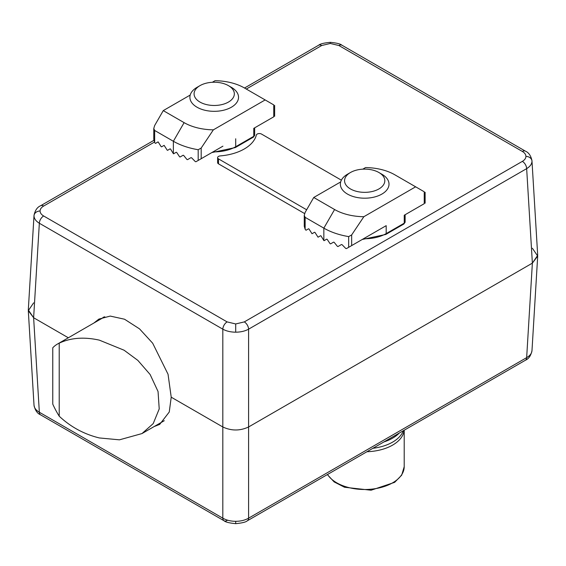 <?xml version="1.0" encoding="UTF-8"?>
<svg xmlns="http://www.w3.org/2000/svg" width="566" height="566" viewBox="0 0 566 566"><rect width="100%" height="100%" fill="white"/><g stroke="black" fill="none" stroke-linecap="round" stroke-linejoin="round"><path stroke-width="0.85" d="M227.115 520.479A6.077 3.509 -60 0 1 224.072 520.784A6.077 3.509 -60 0 1 222.82 518.173C226.414 520.225 230.709 521.279 235.711 521.321C240.706 521.279 245 520.225 248.594 518.173L526.656 357.634L532.373 263.14L248.594 426.969C240.005 430.988 231.409 430.988 222.82 426.969C231.409 430.988 240.005 430.988 248.594 426.969L532.373 263.14L537.7 255.33L531.99 161.126C531.913 164.013 530.13 166.517 526.656 168.64A6.077 3.509 -120 0 0 522.354 161.367C524.675 159.987 525.864 158.331 525.92 156.407C525.864 154.483 524.675 152.827 522.354 151.447L338.885 45.521L330.289 43.462L321.7 45.521L246.302 89.046M235.711 332.185L235.711 323.957L244.3 321.905A6.077 3.509 60 0 1 248.594 329.171C245 331.138 240.706 332.136 235.711 332.185C230.709 332.136 226.414 331.138 222.82 329.171L39.344 223.245C35.87 221.129 34.087 218.625 34.01 215.731L34.024 215.306M34.01 215.731A6.077 4.967 0 0 1 40.08 211.012C40.136 212.936 41.325 214.592 43.646 215.979L227.115 321.905A6.077 3.509 120 0 0 222.82 329.171L222.82 426.969L171.215 397.183L222.82 426.969L222.82 518.173L39.344 412.246C35.87 410.216 34.087 407.761 34.01 404.874M330.289 43.462L330.289 42.344C336.636 42.945 340.513 43.9 341.928 45.216L341.928 45.216A6.077 3.509 120 0 0 338.885 45.521M154.49 142.059L43.646 206.052A6.077 3.509 -120 0 0 40.603 205.755L40.603 205.755C37.271 207.149 35.078 210.361 34.017 215.37L28.3 309.935L33.627 317.745L68.33 337.782L33.627 317.745L39.344 412.246A6.077 3.509 -60 0 0 40.603 414.857L40.603 414.857C37.271 413.456 35.078 410.251 34.017 405.235L28.3 310.67L33.627 317.745L39.344 223.245A6.077 3.509 120 0 1 43.646 215.979M341.369 180.172L261.506 134.064A3.042 1.755 0 0 0 258.393 133.64A3.042 1.755 0 0 0 256.341 135.062A42.563 24.571 180 0 1 220.231 155.912A3.042 1.755 0 0 0 217.62 157.645L217.62 162.612A3.042 1.755 0 0 0 218.511 163.85L304.593 213.552M103.458 317.109L102.496 318.057M93.892 323.023L98.887 319.09L110.236 316.083L124.52 319.217L139.54 328.881L152.686 343.222L168.045 374.253L171.215 397.183L169.255 412.02L159.683 424.401L154.15 426.545M330.289 42.344C323.95 42.945 320.073 43.9 318.658 45.216L318.658 45.216A6.077 3.509 60 0 1 321.7 45.521M531.983 160.765C530.922 155.749 528.729 152.544 525.397 151.143L525.397 151.143A6.077 3.509 120 0 0 522.354 151.447M217.62 157.645A3.042 1.755 0 0 0 218.511 158.89L306.645 209.774M235.711 521.321L235.711 523.656C242.05 523.055 245.927 522.1 247.342 520.784L247.342 520.784A6.077 3.509 -120 0 0 248.594 518.173L248.594 329.171L526.656 168.64L532.373 263.14L537.7 256.065L532.373 248.255M33.627 302.86L28.3 310.67M537.7 256.065L531.983 350.63C530.922 355.639 528.729 358.851 525.397 360.245L525.397 360.245A6.077 3.509 60 0 0 526.656 357.634C530.13 355.611 531.913 353.149 531.99 350.269M235.711 523.656C229.364 523.055 225.487 522.1 224.072 520.784L40.603 414.857M57.435 344.071A59.89 34.576 -120 0 1 59.218 343.159C70.729 337.753 84.101 336.742 99.333 340.138L124.103 350.227L137.856 360.393L150.124 374.508L158.055 391.531L159.216 408.921L153.216 423.594L141.988 433.57L119.44 439.832L99.333 437.942C84.101 434.228 70.729 426.983 59.218 416.201A59.89 34.576 -120 0 1 52.772 404.138L52.772 347.779A59.89 34.576 -120 0 1 57.435 344.071L104.752 316.755M59.218 343.159L59.218 416.201M363.542 238.732A30.401 17.553 0 0 0 386.182 233.602L386.182 225.657L348.67 247.314L348.67 236.602L351.663 234.925L363.839 216.714L415.635 186.815L394.785 174.774A42.563 24.571 180 0 0 365.537 167.578L362.792 169.163M340.675 181.934L313.741 197.484L305.145 212.377L304.253 215.377L305.145 217.344L305.145 229.258L304.253 226.266L304.253 215.377M415.635 186.815L424.231 191.775C425.391 192.447 425.391 192.447 424.231 191.775L424.231 203.689C425.391 203.024 425.391 203.024 424.231 203.689C425.391 203.024 425.391 203.024 424.231 203.689L404.244 215.236C405.405 214.564 405.405 214.564 404.244 215.236L404.244 223.181A3.042 1.755 0 0 0 405.129 221.936L405.129 214.719M363.839 216.714A42.563 24.571 180 0 1 334.591 209.526L313.741 197.484M348.67 236.602A57.76 33.352 180 0 1 323.844 228.14L305.145 217.344M348.67 247.314L346.434 248.608A57.76 33.352 180 0 1 345.791 248.488L342.062 244.675A57.76 33.352 0 0 1 341.468 244.526L337.98 246.543A57.76 33.352 180 0 1 337.414 246.373L334.145 242.298A57.76 33.352 0 0 1 333.622 242.107L330.558 243.875A57.76 33.352 180 0 1 330.063 243.663L327.198 239.361A57.76 33.352 0 0 1 326.731 239.135L324.056 240.677A57.76 33.352 180 0 1 323.844 240.55L321.049 235.958L320.618 235.711L318.042 237.204L315.029 232.485L314.597 232.237L312.022 233.73L309.008 229.011L308.583 228.763L306.001 230.249L305.145 229.258M373.397 233.043L386.182 225.657M197.01 87.355L199.982 85.636A20.121 11.617 180 0 1 228.438 85.636A20.121 11.617 180 0 1 228.438 102.071A20.121 11.617 180 0 1 199.982 102.071A20.121 11.617 180 0 1 199.982 85.636L197.01 87.355A24.324 14.044 180 0 0 189.893 97.281A24.324 14.044 180 0 0 204.906 110.257A24.324 14.044 180 0 0 231.409 107.207A24.324 14.044 180 0 0 238.534 97.281A24.324 14.044 180 0 0 231.409 87.355L228.438 85.636M345.253 183.738A20.121 11.617 180 0 1 350.46 172.517A20.121 11.617 180 0 1 378.916 172.517A20.121 11.617 180 0 1 384.123 177.724A20.121 11.617 180 0 1 369.895 191.952A20.121 11.617 180 0 1 345.253 183.738M378.916 172.517L381.887 174.229A24.324 14.044 180 0 1 388.177 180.526A24.324 14.044 180 0 1 389.012 184.162A24.324 14.044 180 0 1 367.865 198.079A24.324 14.044 180 0 1 341.199 187.792A24.324 14.044 180 0 1 340.364 184.162A24.324 14.044 180 0 1 347.489 174.229L350.46 172.517M404.145 430.252A39.521 22.817 180 0 1 366.938 451.739M399.235 433.089A39.521 22.817 180 0 1 383.882 441.947M403.346 430.712A39.521 22.817 180 0 1 372.888 448.3M201.185 148.051L201.185 158.713L198.192 160.44L198.192 149.721L201.185 148.051L213.361 129.84L265.157 99.934L273.753 104.901C274.913 105.573 274.913 105.573 273.753 104.901L273.753 116.815C274.913 116.143 274.913 116.143 273.753 116.815C274.913 116.143 274.913 116.143 273.753 116.815L253.766 128.355C254.926 127.69 254.926 127.69 253.766 128.355L253.766 136.3A3.042 1.755 0 0 0 254.658 135.062L254.658 127.845M201.185 158.713L222.919 146.169M265.157 99.934L244.307 87.9A42.563 24.571 180 0 0 215.059 80.705L212.321 82.289M190.197 95.06L163.263 110.611L154.667 125.503L153.775 128.496L154.667 130.47L154.667 142.384L155.091 143.127L155.523 143.375L158.105 141.882L161.112 146.601L161.543 146.849L164.126 145.363L167.133 150.075L167.564 150.323L170.14 148.837L170.571 149.084L173.366 153.676L173.366 141.267L154.667 130.47M213.361 129.84A42.563 24.571 180 0 1 184.113 122.645L163.263 110.611M198.192 149.721A57.76 33.352 180 0 1 173.366 141.267L184.113 122.645M198.192 160.44L195.956 161.734A57.76 33.352 180 0 1 195.312 161.607L191.591 157.801A57.76 33.352 0 0 1 190.99 157.652L187.502 159.662A57.76 33.352 180 0 1 186.936 159.492L183.667 155.424A57.76 33.352 0 0 1 183.143 155.233L180.08 157.001A57.76 33.352 180 0 1 179.585 156.789L176.719 152.487A57.76 33.352 0 0 1 176.259 152.254L173.585 153.796A57.76 33.352 180 0 1 173.366 153.676M154.667 142.384L153.775 139.385L153.775 128.496M531.99 161.126A6.077 4.967 180 0 0 525.92 156.407M227.115 321.905L235.711 323.957M43.646 206.052C41.325 207.439 40.136 209.087 40.08 211.012M244.3 321.905L522.354 161.367M218.511 158.89L218.511 163.85M351.663 234.925L351.663 245.587M386.182 233.602L404.244 223.181A1.825 1.054 60 0 1 403.862 224.016L385.807 234.437A1.825 1.054 60 0 0 386.182 233.602M323.844 240.55L323.844 228.14L334.591 209.526M327.544 474.478A39.521 22.817 0 0 0 371.544 489.158A39.521 22.817 0 0 0 404.209 466.688L401.697 475.15L394.643 482.338L371.077 490.22L344.531 487.248L334.117 481.899L327.346 474.591M213.064 151.851A30.401 17.553 0 0 0 235.711 146.728L235.711 138.783M235.711 146.728L253.766 136.3A1.825 1.054 -120 0 1 253.384 137.135L235.329 147.563A1.825 1.054 -120 0 0 235.711 146.728M318.658 45.216L244.519 88.02M153.874 140.354L40.603 205.755M525.397 151.143L341.928 45.216M525.397 360.245L247.342 520.784M141.988 433.57L164.274 420.701M425.123 203.18L425.123 192.291M362.282 239.46L385.807 234.437M405.129 221.936L403.862 224.016M404.209 430.217L404.209 466.688M274.644 116.299L274.644 105.418M254.658 135.062L253.384 137.135M235.329 147.563L211.804 152.579"/></g></svg>
